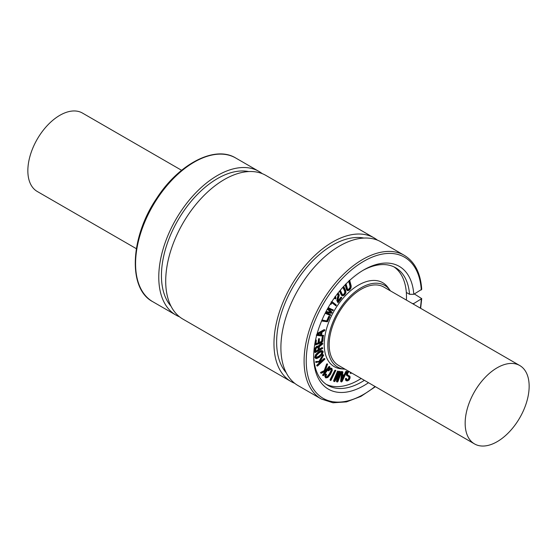 <?xml version="1.0" encoding="UTF-8"?>
<svg xmlns="http://www.w3.org/2000/svg" width="557" height="557" viewBox="0 0 557 557"><rect width="100%" height="100%" fill="white"/><g stroke="black" fill="none" stroke-linecap="round" stroke-linejoin="round"><path stroke-width="0.84" d="M414.352 293.971L421.726 298.622L413.795 303.53L412.361 303.53M393.994 266.887A67.877 39.192 -60 0 1 406.325 292.453A67.877 39.192 -60 0 1 406.415 300.098M406.325 292.453L409.527 294.298L413.795 294.298L421.726 289.327M346.008 283.792L347.596 289.236L348.313 289.981L349.504 289.438L350.457 288.039L350.569 286.486L349.162 281.229L349.789 280.7L351.202 285.985L351.007 287.983L349.643 290.002L347.874 290.761L346.969 289.772L345.584 284.181M348.014 289.891L349.921 287.732L350.457 288.039M349.921 287.732L350.04 286.18L348.724 281.285M347.874 290.761L347.011 290.336M347.345 290.455L346.433 289.459L345.18 284.794M340.313 290.218L342.395 294.597L343.251 295.126L344.449 294.381L345.284 292.898L345.215 291.45L343.105 287.022M342.395 294.597L343.251 295.126L342.722 294.82L343.92 294.075L344.755 292.592L345.284 292.898M344.755 292.592L344.679 291.144L342.847 287.301M343.69 286.382L345.827 290.858L345.869 292.731L344.672 294.869L342.889 295.934L341.768 295.495M342.889 295.934L341.796 295.217L339.742 290.9M342.353 295.628L341.267 294.911L339.498 291.2M337.549 293.483L338.935 293.943L339.199 295.328L337.932 300.341L338.21 301.664L341.378 297.577L341.747 297.487L341.671 297.981L337.967 302.757L337.347 300.864L338.579 295.753L338.384 294.639L337.528 294.207L336.874 294.521M337.89 293.205L338.935 293.943M337.974 300.975L340.849 297.271L341.615 297.41M341.211 297.18L341.747 297.487M337.897 298.086L337.368 297.779L336.818 300.557L337.967 302.757M337.368 297.779L337.528 297.264L338.064 297.57M337.528 297.264L338.043 295.447L338.579 295.753M338.043 295.447L337.751 294.214M335.613 296.206L335.878 298.434L335.502 298.928L334.938 296.672M335.502 298.928L334.402 297.891M331.923 301.532L336.275 305.006L336.031 305.807L332.076 302.813L330.858 304.345L331.401 302.792L331.13 301.887M331.206 304.164L330.322 304.038L330.865 304.352M336.031 305.807L332.028 302.89M325.922 311.76L330.99 312.366L327.377 309.065M326.047 311.53L330.99 312.366M330.461 312.059L327.314 309.184M328.184 307.645L333.323 310.117L332.814 310.66L328.073 308.522L331.986 312.108L331.958 312.818L331.38 313.243L325.887 312.616L330.635 314.754L330.67 315.234L330.231 315.499L325.177 313.222M328.212 307.589L333.323 310.117M326.089 312.637L330.74 314.963M321.932 320.171L327.335 321.069L329.187 316.905L329.605 316.508L329.667 316.982L327.405 321.779L321.584 320.992M322.016 319.976L327.335 321.069M326.806 320.762L328.651 316.599L329.389 316.599M328.86 316.292L329.723 316.648M315.568 351.321L318.075 349.873L318.604 350.186L316.007 351.683L315.568 351.363L316.049 348.48L317.093 347.471L318.284 347.338M318.075 349.873L318.075 347.735L317.594 346.969M318.131 347.276L318.604 350.186M315.004 350.437L315.415 348.557L317.044 346.767L318.221 346.384L318.848 346.851L319.217 345.904L322.614 343.391L322.594 344.122L319.419 346.572L319.175 349.852L322.454 347.965L322.712 348.452L315.262 352.56L315.004 350.437L314.468 350.13L314.879 348.25L316.508 346.461L317.692 346.078L318.312 346.545L318.688 345.598L319.217 345.904M317.692 346.078L318.848 346.851M318.688 345.598L319.76 344.616L320.296 344.922M319.76 344.616L320.853 343.968L321.382 344.275M320.853 343.968L322.085 343.084L322.782 343.516M319.175 349.239L321.918 347.659L322.684 347.923M322.176 347.624L322.712 347.937M314.733 352.254L315.269 352.567L314.726 352.254L314.468 350.13M341.838 380.897L342.409 375.919L344.393 375.759L341.838 380.897M342.047 379.108L343.683 375.815M342.172 381.371L341.511 381.97L341.19 381.448L342.36 372.048L342.847 372.118L342.499 375.195L344.762 375.014L346.802 371.526L342.172 381.371M341.511 381.97L340.654 381.141L341.65 372.515M340.981 381.663L340.654 381.141L340.981 381.663M341.796 372.125L342.235 372.375M341.699 372.062L342.061 371.554L342.757 371.853L342.242 371.554M342.263 371.568L342.799 371.874M342.541 374.84L344.762 375.014M344.233 374.708L345.786 371.575L346.322 371.881M345.786 371.575L346.266 371.22L346.914 371.7M349.434 371.561L348.383 372.25L347.526 373.803L347.638 375.014L349.942 376.33L350.123 377.904L349.169 379.895L347.491 380.925L346.217 380.57L345.967 379.22L346.377 378.614L347.025 380.132M345.688 380.264L346.531 380.863L345.688 380.264L345.431 378.906L345.967 379.22M345.431 378.906L345.591 378.523L346.12 378.83M345.591 378.523L346.586 378.628M346.057 378.321L346.545 378.6M346.865 380.006L347.728 380.18L348.786 379.526L349.455 378.307L349.448 377.033L347.067 375.676L346.893 374.053L348.696 371.275M346.329 379.693L348.786 379.526M348.257 379.22L348.919 378.001L348.71 376.49M348.919 376.727L348.431 376.379M346.538 375.369L347.415 375.94L346.538 375.369L346.357 373.74L348.16 370.969M351.376 372.828L350.799 373.496L350.778 372.48M350.994 373.524L350.262 373.19L350.75 373.19M350.214 372.884L350.249 372.173M347.638 375.014L348.007 375.3M347.777 375.146L348.696 375.62M348.167 375.314L348.786 375.662M348.995 375.697L349.942 376.33M348.25 375.355L349.413 376.024M338.002 381.441L337.326 382.032L337.027 381.461L339.324 373.253L335.036 381.19L334.339 381.622L334.186 380.925L338.155 371.435L338.447 371.798L335.119 379.965L340.021 371.575L337.911 380.34L341.671 371.798L338.002 381.441M337.326 382.032L336.519 381.58L336.491 381.155L337.027 381.461M336.491 381.155L338.043 375.627M333.803 381.308L334.193 381.531M334.339 381.622L333.65 380.612L337.403 371.422L338.155 371.435M337.619 371.129L338.496 371.484M337.257 374.715L338.893 371.707L339.422 372.013M338.893 371.707L339.485 371.268L340.202 372.118M339.485 371.268L339.666 371.811L339.485 371.268M339.317 375.279L340.71 371.867L341.462 371.881M340.926 371.575L341.803 371.93M331.123 380.118L330.635 380.494L330.614 379.965L335.76 370.482L331.123 380.118M330.106 380.18L330.573 380.452M330.635 380.494L330.078 379.658L334.764 370.509L335.23 370.175L335.878 370.67M326.256 377.18L327.711 376.873L330.002 374.095L331.561 370.865L331.429 369.047L330.357 369.138L328.741 370.906L328.609 370.252L330.51 368.295L331.909 368.4L332.299 370.301L330.433 374.395L327.808 377.521L325.88 377.897L325.323 376.448L326.005 374.499L326.444 374.276L326.52 374.722L325.984 376.316L326.318 377.221M325.525 377.695L324.787 376.142L325.323 376.448M324.787 376.142L325.476 374.193L326.005 374.499M325.476 374.193L325.915 373.97L326.52 374.722M325.72 376.866L327.711 376.873M327.175 376.567L329.466 373.789L331.032 370.558L330.9 368.734M327.989 370.586L328.456 370.663M327.92 370.356L328.08 369.945L328.609 370.252M328.08 369.945L329.981 367.982L331.909 368.4M323.61 375.509L323.178 375.641L323.255 375.091L326.423 370.858L321.375 373.211L321.152 372.772L324.724 370.99L327.537 364.111L325.413 370.67L327.175 369.848L329.333 366.972L329.89 366.979L323.61 375.509M322.587 375.105L325.253 371.401M321.375 373.211L320.616 372.925M321.062 373.037L320.602 372.918L321.138 373.232M320.533 372.73L320.881 372.25L321.417 372.556M320.881 372.25L324.195 370.683L324.724 370.99M324.195 370.683L326.562 364.222L327.3 364.208M326.771 363.902L327.697 364.215M325.664 370.001L326.646 369.542L327.175 369.848M326.646 369.542L328.797 366.659L329.765 366.68M329.312 366.415L329.848 366.729M317.629 365.97L317.246 365.935L317.441 365.364L321.076 362.008L316.167 362.189L319.662 361.458L323.659 355.046L320.303 361.389L321.939 361.214L324.411 358.931L324.863 359.174L317.629 365.97M316.836 365.782L317.302 366.053M317.372 366.088L316.71 365.622L317.253 365.664M316.717 365.357L320.094 362.113M316.383 362.51L315.645 362.127L316.167 362.189M315.638 361.883L316.042 361.5L316.571 361.806M316.042 361.5L319.662 361.458M319.126 361.152L322.663 355.011L323.443 355.053M322.914 354.746L323.763 355.22M323.123 354.732L323.68 355.053M320.526 360.999L321.939 361.214M321.403 360.908L323.875 358.624L324.891 358.875M316.703 355.15L319.001 352.964L321.41 351.634L322.614 352.177L321.772 354.28L319.481 356.452L317.065 357.796L315.854 357.218L316.703 355.15M315.958 357.559L318.945 356.139L321.236 353.974L321.981 351.558M322.308 351.648L322.614 352.177L322.078 351.871M316.174 357.775L315.854 357.218M315.29 357.643L316.237 354.9L318.903 352.247L321.723 350.806L322.705 350.903L323.185 351.745L322.231 354.496L319.572 357.128L316.745 358.59L315.777 358.492L315.29 357.643M315.777 358.492L314.761 357.336L315.708 354.593L318.367 351.94L321.194 350.499L321.723 350.806M321.194 350.499L322.705 350.903M315.735 340.501L316.056 339.993L316.299 340.271L315.951 344.198L318.604 343.237L319.384 338.851L319.168 343.008L321.793 341.935L323.213 337.145L322.844 341.058L321.709 342.715L315.464 344.943L315.485 340.355M315.708 339.707L316.181 339.979M315.882 343.822L318.068 342.931L318.604 343.237M318.068 342.931L318.527 339.039L319.175 339.032M318.646 338.726L319.565 338.879M319.036 338.565L319.502 338.837M319.231 342.451L321.591 341.357L322.127 341.664M321.591 341.357L322.176 337.347L322.823 337.305M322.294 336.992L323.151 337.11M315.081 344.72L315.534 344.992L314.928 344.63L314.789 343.662M317.476 334.604L321.549 332.362L320.929 335.119L317.476 334.604M317.803 334.423L320.393 334.806L320.86 332.738M320.393 334.806L320.929 335.119M316.947 335.363L316.682 334.785L317.253 334.005L324.891 329.925L324.654 330.67L322.141 332.049L321.431 335.189L323.533 335.502L323.464 336.24L316.947 335.363L316.682 334.785M317.198 333.441L324.132 329.633L324.891 329.925M321.48 334.966L323.68 335.676M361.166 378.482A67.877 39.192 -60 0 1 326.193 384.33M345.138 369.221A47.136 27.216 -60 0 1 344.261 369.152L341.121 368.831A48.473 27.989 -60 0 1 324.216 344.477A48.473 27.989 -60 0 1 349.49 291.694A48.473 27.989 -60 0 1 388.041 287.558L389.893 290.127A47.136 27.216 -60 0 1 390.387 290.845M529.15 386.266A45.249 26.123 -60 0 1 509.397 431.8A45.249 26.123 -60 0 1 474.529 443.929A45.249 26.123 -60 0 1 465.158 423.209A45.249 26.123 -60 0 1 484.91 377.674A45.249 26.123 -60 0 1 519.778 365.545A45.249 26.123 -60 0 1 529.15 386.266M474.529 443.929L338.538 365.413A45.249 26.123 -60 0 1 329.166 344.699A45.249 26.123 -60 0 1 348.919 299.158A45.249 26.123 -60 0 1 383.787 287.036L519.778 365.545M181.603 170.303L82.471 113.071A45.249 26.123 120 0 0 47.603 125.2A45.249 26.123 120 0 0 27.85 170.734A45.249 26.123 120 0 0 37.222 191.455L136.354 248.687M321.278 398.993L298.086 385.604A82.965 47.895 -60 0 1 298.079 289.807A82.965 47.895 -60 0 1 381.044 241.905L404.243 255.301A82.965 47.895 -60 0 0 321.278 303.196A82.965 47.895 -60 0 0 321.278 398.993L332.995 402.788L346.482 401.889L360.894 396.403L375.397 386.697M286.207 372.71A79.191 45.723 -60 0 1 293.031 286.89A79.191 45.723 -60 0 1 363.937 238.069M294.757 383.348A82.965 47.895 -60 0 1 291.151 381.601A82.965 47.895 -60 0 1 291.151 285.804A82.965 47.895 -60 0 1 374.109 237.902A82.965 47.895 -60 0 1 377.43 240.158M291.151 381.601L182.891 319.098A82.965 47.895 -60 0 1 182.891 223.301A82.965 47.895 -60 0 1 265.849 175.399L374.109 237.902M171.013 306.204A79.191 45.723 -60 0 1 177.843 220.384A79.191 45.723 -60 0 1 248.742 171.563M179.57 316.842A82.965 47.895 -60 0 1 175.956 315.095A82.965 47.895 -60 0 1 175.956 219.298A82.965 47.895 -60 0 1 258.914 171.396A82.965 47.895 -60 0 1 262.243 173.652M344.261 369.152A47.136 27.216 -60 0 1 327.829 345.465A47.136 27.216 -60 0 1 352.407 294.145A47.136 27.216 -60 0 1 389.893 290.127M364.369 380.327A67.877 39.192 -60 0 1 327.753 385.319A67.877 39.192 -60 0 1 313.709 355.457M362.746 270.514A67.877 39.192 -60 0 1 395.63 267.75A67.877 39.192 -60 0 1 409.527 294.298M413.795 303.53A70.892 40.933 -60 0 1 413.74 304.331M368.49 382.708A70.892 40.933 -60 0 1 313.695 356.703A70.892 40.933 -60 0 1 363.825 269.88A70.892 40.933 -60 0 1 413.795 294.298M348.974 289.132L349.504 289.438M350.04 286.18L350.569 286.486M346.433 289.459L346.969 289.772M343.92 294.075L344.449 294.381M344.679 291.144L345.215 291.45M341.267 294.911L341.796 295.217M336.818 300.557L337.347 300.864M330.51 303.746L330.879 303.955M326.541 320.797L327.077 321.104M327.015 320.421L327.544 320.735M328.651 316.599L329.187 316.905M318.075 347.735L318.604 348.041M314.879 348.25L315.415 348.557M316.508 346.461L317.044 346.767M321.786 343.258L322.315 343.565M314.468 351.349L315.004 351.655M341.824 371.742L342.36 372.048M346.029 371.289L346.565 371.603M347.192 379.874L347.728 380.18M348.919 378.001L349.455 378.307M346.357 373.74L346.893 374.053M347.477 371.596L348.014 371.902M333.65 380.612L334.186 380.925M337.403 371.422L337.939 371.728M340.71 371.867L341.246 372.173M330.078 379.658L330.614 379.965M334.764 370.509L335.293 370.816M335.008 370.217L335.544 370.523M329.466 373.789L330.002 374.095M331.032 370.558L331.561 370.865M329.981 367.982L330.51 368.295M322.719 374.784L323.255 375.091M320.623 372.466L321.152 372.772M326.562 364.222L327.098 364.529M328.797 366.659L329.333 366.972M316.912 365.058L317.441 365.364M315.777 361.632L316.306 361.939M322.663 355.011L323.192 355.317M323.875 358.624L324.411 358.931M321.236 353.974L321.772 354.28M318.945 356.139L319.481 356.452M316.529 357.483L317.065 357.796M315.708 354.593L316.237 354.9M318.367 351.94L318.903 352.247M318.527 339.039L319.064 339.345M321.257 341.629L321.793 341.935M321.751 340.94L322.28 341.253M322.176 337.347L322.705 337.653M314.851 343.697L315.325 343.968M175.956 315.095L152.757 301.699A82.965 47.895 -60 0 1 152.757 205.902A82.965 47.895 -60 0 1 235.722 158.007L258.914 171.396M421.287 299.206A81.454 47.025 -60 0 1 420.319 308.125M375.063 386.502A81.454 47.025 -60 0 1 306.914 370.83A81.454 47.025 -60 0 1 357.399 265.383A81.454 47.025 -60 0 1 421.287 289.974M349.719 280.596L349.183 280.282M341.685 297.431L341.149 297.118M335.356 298.907L334.82 298.601M335.815 305.793L335.279 305.48M333.232 309.915L332.696 309.608M330.649 314.761L330.113 314.454M329.653 316.529L329.117 316.216M318.493 346.468L317.956 346.162M322.698 343.418L322.169 343.112M322.698 347.93L322.169 347.617M341.35 381.935L340.821 381.629M346.837 371.547L346.308 371.234M346.565 378.614L346.036 378.307M350.826 373.517L350.29 373.211M337.159 381.991L336.623 381.677M334.256 381.587L333.727 381.28M338.419 371.373L337.89 371.059M340.132 371.61L339.603 371.296M341.726 371.818L341.197 371.505M330.6 380.473L330.071 380.166M335.787 370.496L335.251 370.189M326.499 374.297L325.963 373.991M323.241 375.697L322.712 375.39M327.634 364.132L327.098 363.825M329.807 366.694L329.278 366.388M317.337 366.074L316.801 365.768M316.237 362.496L315.708 362.189M324.822 358.785L324.292 358.478M316.209 339.993L315.68 339.686M319.537 338.851L319.001 338.545M323.185 337.124L322.649 336.811M316.829 335.314L316.292 335.008M323.575 335.516L323.039 335.21M152.757 301.699C127.72 288.721 130.087 237.212 156.677 198.341C178.867 163.835 214.925 145.071 235.722 158.007M421.726 289.306C420.57 273.021 414.742 261.686 404.243 255.301M420.646 308.313L421.726 298.636"/></g></svg>

